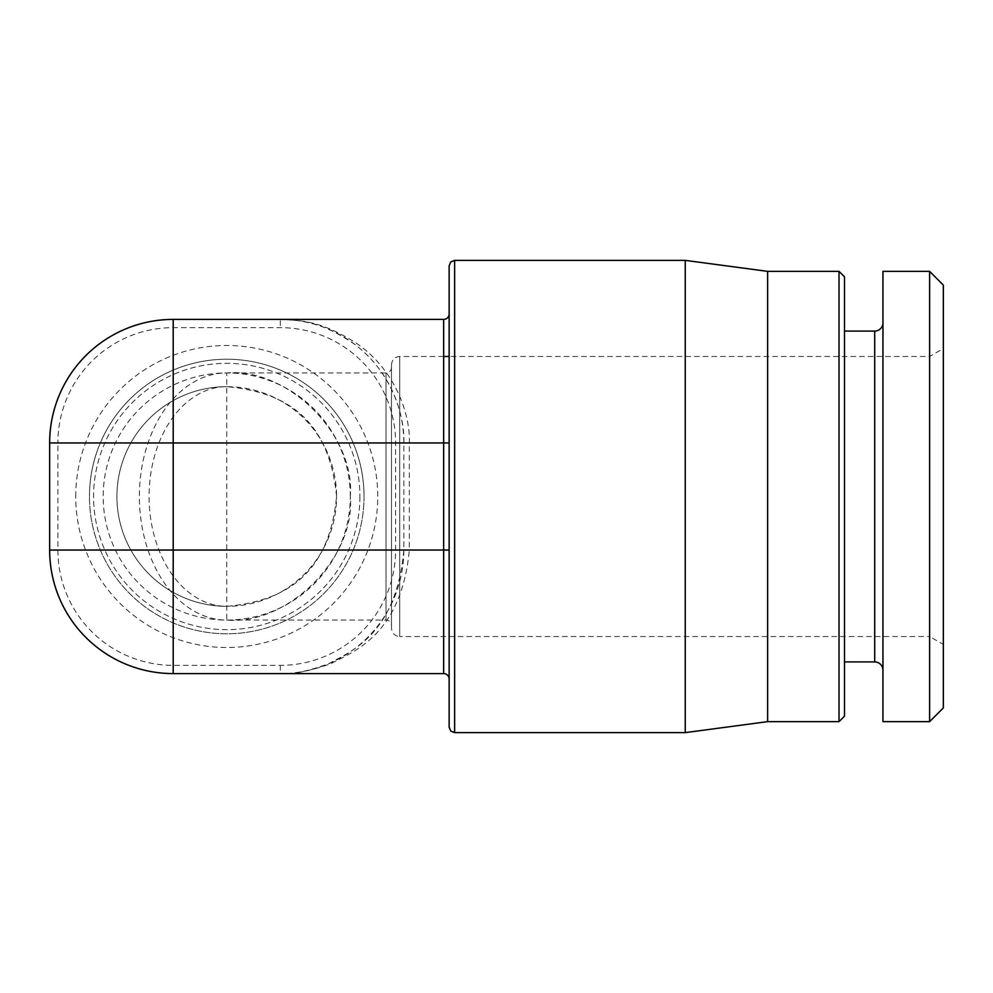 <?xml version="1.0" encoding="UTF-8"?>
<svg xmlns="http://www.w3.org/2000/svg" width="993" height="993" viewBox="0 0 993 993"><rect width="100%" height="100%" fill="white"/><g stroke="black" fill="none" stroke-linecap="round" stroke-linejoin="round"><path stroke-width="0.74" stroke-dasharray="4.96 3.72" d="M57.892 550.035L49.65 550.035L49.65 442.965L57.892 442.965A115.312 115.312 0 0 1 173.204 327.64L280.287 327.64A115.312 115.312 0 0 1 395.599 442.965L395.599 550.035A115.312 115.312 0 0 1 280.287 665.36L173.204 665.36A115.312 115.312 0 0 1 57.892 550.035L57.892 442.965M443.648 673.589L443.648 550.035L449.134 550.035L449.134 679.088L449.134 442.965L449.134 679.088A5.486 5.486 0 0 0 443.648 673.589L173.204 673.589L173.204 665.36M449.134 265.863L449.134 727.137M280.287 665.36L280.287 673.589C292.339 674.619 309.332 671.268 331.252 663.547C352.391 651.805 401.309 635.967 409.327 550.035L443.648 550.035L443.648 442.965L449.134 442.965L449.134 313.912A5.486 5.486 0 0 1 443.648 319.411L280.287 319.411A123.554 123.554 0 0 1 403.841 442.965L403.841 550.035A123.554 123.554 0 0 1 280.287 673.589C291.818 674.619 308.091 671.268 329.08 663.547C349.325 651.805 396.157 635.967 403.841 550.035L403.841 442.965C404.983 418.463 393.166 373.058 354.774 344.385C317.003 318.567 296.845 320.739 280.287 319.411L173.204 319.411L173.204 327.64M685.257 732.623L685.257 260.377M767.626 721.638L767.626 271.362M839.011 721.638L839.011 271.362M844.509 716.152L844.509 276.848M844.509 661.921L844.509 331.079L844.509 661.921M882.951 670.163L882.951 322.837L882.951 670.163M882.951 721.638L882.951 271.362M929.622 721.638L929.622 271.362M943.35 707.91L943.35 285.09M943.35 644.457L943.35 348.543L943.35 644.457L929.622 636.525L929.622 356.475L943.35 348.543M391.478 628.296L391.478 496.5L391.478 628.296C392.012 633.335 394.755 636.079 399.72 636.525L399.72 356.475L399.72 636.525L929.622 636.525L929.622 356.475L449.134 356.475M391.478 496.5L391.478 364.704L391.478 496.5M391.478 625.54L391.478 367.46L391.478 625.54A5.486 5.486 180 0 0 385.992 620.054L226.739 620.054C287.896 625.516 355.767 557.669 350.293 496.5C355.767 435.331 287.896 367.484 226.739 372.946A123.554 87.359 90 0 0 139.38 496.5A123.554 87.359 90 0 0 226.739 620.054L226.739 372.946L385.992 372.946L385.992 620.054L385.992 372.946A5.486 5.486 0 0 0 391.478 367.46M336.565 496.5C329.155 418.599 285.5 391.962 226.739 386.674A109.826 77.653 -90 0 0 149.087 496.5A109.826 77.653 -90 0 0 226.739 606.326C285.5 601.038 329.155 574.401 336.565 496.5A109.826 109.826 0 0 0 226.739 386.674A109.826 109.826 0 0 0 116.913 496.5A109.826 109.826 0 0 0 226.739 606.326A109.826 109.826 0 0 0 336.565 496.5M116.913 496.5A109.826 109.826 0 0 0 226.739 606.326A109.826 109.826 0 0 1 116.913 496.5A109.826 109.826 0 0 1 226.739 386.674A109.826 109.826 0 0 0 116.913 496.5M364.021 496.5A137.282 137.282 0 0 0 226.739 359.218A137.282 137.282 0 0 0 89.457 496.5A137.282 137.282 0 0 0 226.739 633.782A137.282 137.282 0 0 0 364.021 496.5A137.282 137.282 0 0 1 226.739 633.782A137.282 137.282 0 0 1 89.457 496.5A137.282 137.282 0 0 0 226.739 633.782A137.282 137.282 0 0 0 364.021 496.5A137.282 137.282 0 0 0 226.739 359.218A137.282 137.282 0 0 0 89.457 496.5A137.282 137.282 0 0 1 226.739 359.218A137.282 137.282 0 0 1 364.021 496.5A137.282 137.282 0 0 0 226.739 359.218A137.282 137.282 0 0 0 89.457 496.5A137.282 137.282 0 0 1 226.739 359.218A137.282 137.282 0 0 1 364.021 496.5A137.282 137.282 0 0 1 226.739 633.782A137.282 137.282 0 0 1 89.457 496.5A137.282 137.282 0 0 0 226.739 633.782A137.282 137.282 0 0 0 364.021 496.5M359.9 496.5A133.161 133.161 0 0 1 226.739 629.661A133.161 133.161 0 0 1 93.578 496.5A133.161 133.161 0 0 1 226.739 363.339A133.161 133.161 0 0 1 359.9 496.5A133.161 133.161 0 0 0 226.739 363.339A133.161 133.161 0 0 0 93.578 496.5A133.161 133.161 0 0 0 226.739 629.661A133.161 133.161 0 0 0 359.9 496.5M449.134 442.965L449.134 313.912A5.486 5.486 0 0 1 443.648 319.411L443.648 442.965L409.327 442.965C410.519 418.463 398.181 373.058 358.088 344.385C318.641 318.567 297.59 320.739 280.287 319.411L280.287 327.64M395.599 442.965L409.327 442.965L409.327 550.035L395.599 550.035M454.633 260.377L454.633 732.623M874.709 661.921L874.709 331.079M350.293 496.5A123.554 123.554 0 0 0 226.739 372.946A123.554 123.554 0 0 0 103.185 496.5A123.554 123.554 0 0 0 226.739 620.054A123.554 123.554 0 0 0 350.293 496.5M75.729 496.5A151.01 151.01 0 0 1 226.739 345.49A151.01 151.01 0 0 1 377.75 496.5A151.01 151.01 0 0 1 226.739 647.51A151.01 151.01 0 0 1 75.729 496.5M443.648 356.475L399.72 356.475C394.755 356.921 392.012 359.665 391.478 364.704"/><path stroke-width="1.49" d="M449.134 550.035L443.648 550.035L443.648 673.589L173.204 673.589A123.554 123.554 0 0 1 49.65 550.035L49.65 442.965A123.554 123.554 0 0 1 173.204 319.411L173.204 442.965L49.65 442.965A123.554 123.554 0 0 1 173.204 319.411L443.648 319.411A5.486 5.486 0 0 0 449.134 313.912L449.134 442.965L443.648 442.965L443.648 550.035L173.204 550.035L173.204 673.589A123.554 123.554 0 0 1 49.65 550.035L173.204 550.035L173.204 442.965L443.648 442.965L443.648 319.411M443.648 673.589A5.486 5.486 0 0 1 449.134 679.088M449.134 496.5L449.134 265.863L450.772 261.953L454.633 260.377L454.633 732.623L450.772 731.047L449.134 727.137L449.134 496.5M767.626 271.362L767.626 721.638L839.011 721.638L839.011 271.362L767.626 271.362L685.257 260.377L685.257 732.623L454.633 732.623M839.011 721.638L844.509 716.152L844.509 276.848L839.011 271.362M882.951 322.837A8.242 8.242 0 0 1 874.709 331.079L844.509 331.079M882.951 670.163A8.242 8.242 0 0 0 874.709 661.921L844.509 661.921M882.951 721.638L882.951 271.362L929.622 271.362L929.622 721.638L882.951 721.638M929.622 721.638L943.35 707.91L943.35 285.09L929.622 271.362M173.204 673.589A123.554 123.554 0 0 1 49.65 550.035M874.709 661.921L874.709 331.079M685.257 260.377L454.633 260.377M767.626 721.638L685.257 732.623M449.134 356.475L443.648 356.475"/></g></svg>
